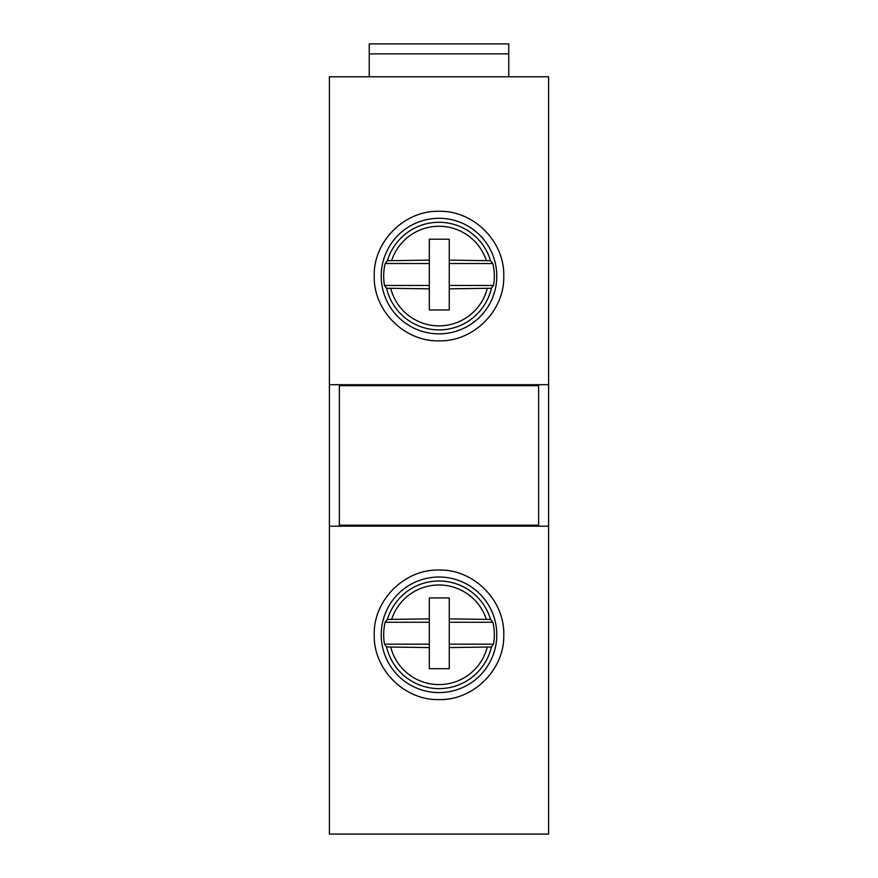 <?xml version="1.0" encoding="UTF-8"?>
<svg xmlns="http://www.w3.org/2000/svg" width="878" height="878" viewBox="0 0 878 878"><rect width="100%" height="100%" fill="white"/><g stroke="black" fill="none" stroke-linecap="round" stroke-linejoin="round"><path stroke-width="1.32" d="M374.226 276.076C373.315 241.516 404.396 210.402 439 211.302C473.604 210.402 504.685 241.516 503.774 276.076C504.685 310.625 473.593 341.761 439 340.851C404.407 341.761 373.315 310.625 374.226 276.076M374.226 634.805C373.315 600.256 404.407 569.12 439 570.031C473.593 569.12 504.685 600.256 503.774 634.805C504.685 669.365 473.604 700.479 439 699.579C404.396 700.479 373.315 669.365 374.226 634.805M439 218.293A57.783 57.783 0 0 1 496.783 276.076A57.783 57.783 0 0 1 439 333.859A57.783 57.783 0 0 1 381.217 276.076A57.783 57.783 0 0 1 439 218.293M492.865 263.521A55.314 55.314 0 0 1 493.513 285.449L491.406 288.258A53.799 53.799 0 0 1 386.594 288.258L384.487 285.449A55.314 55.314 0 0 1 385.135 263.521L387.439 260.711A53.799 53.799 0 0 1 490.561 260.711L492.865 263.521L449.262 263.521L449.262 309.956L429.331 309.956L429.331 239.211L449.262 239.211L449.262 263.521M491.406 288.258L449.262 288.829M449.262 260.129L490.561 260.711M439 577.022A57.783 57.783 0 0 1 496.783 634.805A57.783 57.783 0 0 1 439 692.588A57.783 57.783 0 0 1 381.217 634.805A57.783 57.783 0 0 1 439 577.022M492.865 622.25A55.314 55.314 0 0 1 493.513 644.178L491.406 646.987A53.799 53.799 0 0 1 386.594 646.987L384.487 644.178A55.314 55.314 0 0 1 385.135 622.25L387.439 619.44A53.799 53.799 0 0 1 490.561 619.44L492.865 622.25L449.262 622.25L449.262 668.685L429.331 668.685L429.331 597.94L449.262 597.94L449.262 622.25M491.406 646.987L449.262 647.558M449.262 618.858L490.561 619.44M387.439 619.44L429.331 618.858M429.331 622.25L385.135 622.25M493.513 644.178L449.262 644.178M429.331 644.178L384.487 644.178M429.331 647.558L386.594 646.987M387.439 260.711L429.331 260.129M429.331 263.521L385.135 263.521M493.513 285.449L449.262 285.449M429.331 285.449L384.487 285.449M429.331 288.829L386.594 288.258M538.642 525.198L538.642 385.683L339.358 385.683L339.358 525.198L538.642 525.198M329.393 384.696L548.607 384.696L548.607 526.196L329.393 526.196L329.393 76.781L548.607 76.781L548.607 384.696M548.607 526.196L548.607 834.1L329.393 834.1L329.393 526.196M508.757 76.781L508.757 43.9L369.243 43.9L369.243 53.865L508.757 53.865M369.243 76.781L369.243 53.865M487.158 288.829A49.826 49.826 0 0 1 390.842 288.829M391.797 260.129A49.826 49.826 0 0 1 486.203 260.129M487.158 647.558A49.826 49.826 0 0 1 390.842 647.558M391.797 618.858A49.826 49.826 0 0 1 486.203 618.858"/></g></svg>
